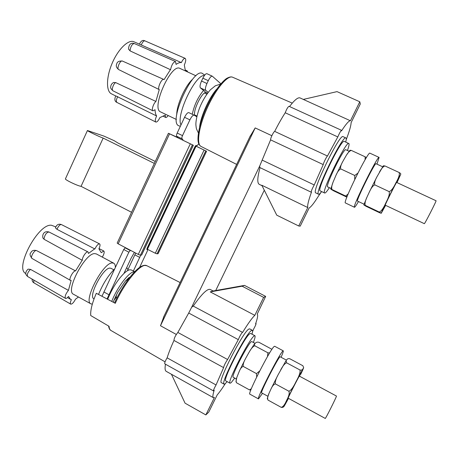 <?xml version="1.0" encoding="UTF-8"?>
<svg xmlns="http://www.w3.org/2000/svg" width="459" height="459" viewBox="0 0 459 459"><rect width="100%" height="100%" fill="white"/><g stroke="black" fill="none" stroke-linecap="round" stroke-linejoin="round"><path stroke-width="0.69" d="M194.065 115.123L188.798 112.627C187.633 112.461 186.222 114.016 184.558 117.303L177.185 133.053C176.445 134.774 176.296 135.841 176.744 136.254L182.728 139.129L182.934 140.236L193.359 145.273L168.43 133.271L117.177 243.063L118.175 243.838M190.301 143.845L138.268 254.412L118.181 243.838L169.56 133.827M138.262 254.412L140.42 255.181L141.642 255.043L193.359 145.273M168.43 133.271L177.69 137.488M202.867 78.185L208.283 80.675C209.866 77.514 211.203 76.01 212.287 76.177L206.906 73.704C205.798 73.532 204.456 75.024 202.867 78.185L201.535 81.031C200.015 84.565 199.648 86.86 200.434 87.927L207.319 93.544M125.714 247.808L125.129 247.837L123.729 249.489L101.967 296.279M135.686 253.052L127.424 270.735M176.744 136.254L182.045 138.819C181.615 138.406 181.77 137.339 182.516 135.617L189.911 119.845C191.575 116.557 192.981 114.991 194.123 115.146L196.808 116.77M177.524 136.633L177.662 137.694L182.934 140.236M114.601 268.985C108.158 275.492 102.805 283.983 98.536 294.471M126.736 267.522L127.952 269.617M259.725 370.935L256.489 373.62L243.27 366.437C241.859 366.781 240.568 368.307 239.403 371.015L236.855 377.309C236.046 379.645 235.937 381.469 236.528 382.772L249.472 389.892L251.348 388.727M243.27 366.437C242.863 364.687 243.654 362.008 245.645 358.393L249.352 351.766C251.325 348.341 253.138 346.344 254.791 345.788L267.884 352.793L267.511 356.545M256.489 373.62L256.707 376.971M283.255 350.831L274.643 346.247L274.052 346.556C270.087 349.511 247.114 394.62 249.834 394.132L258.469 398.894C256.088 399.577 279.101 354.325 282.727 351.175L283.255 350.831C283.547 351.118 282.824 353.264 281.086 357.274M262.502 393.323L258.469 398.894M286.439 360.137L280.202 356.804C279.485 354.95 259.783 393.128 261.619 392.841L267.832 396.249M275.4 383.902C273.799 384.258 272.29 386.036 270.873 389.255L269.003 393.363C267.649 396.329 267.31 398.567 267.993 400.07L281.189 407.328C282.974 407.024 284.798 404.672 286.674 400.277L296.135 381.435C293.364 387.27 290.943 390.534 288.883 391.234L275.4 383.902C274.912 381.986 275.836 378.899 278.183 374.63L286.026 360.694M301.689 372.278L303.669 367.584L302.825 365.708L289.887 358.8C288.424 358.376 287.34 358.743 286.64 359.902L286.095 360.585L286.605 362.817C284.798 363.43 282.801 365.846 280.61 370.074M286.605 362.817L299.945 369.965C300.553 372.025 299.285 375.846 296.135 381.435L303.06 368.68C303.841 367.561 303.02 369.524 300.593 374.567L301.196 373.322M303.669 367.584L303.06 368.68C302.492 369.943 301.454 370.373 299.945 369.965M269.003 393.363L267.293 398.406L267.993 400.07M285.137 404.528L284.574 405.475C283.851 407.053 282.721 407.667 281.189 407.328M288.883 391.234C289.686 393.042 288.952 396.054 286.674 400.277C284.259 405.32 283.559 407.053 284.574 405.475L288.51 398.366L284.924 404.901M299.199 376.369L299.388 376.133L336.447 396.048L336.384 396.358C335.684 398.745 325.322 419.296 325.259 418.43L288.154 398.177C287.535 398.653 297.811 378.354 299.199 376.369M236.345 378.968L233.224 377.258C230.447 377.017 250.207 339.31 251.853 341.645L255.089 343.378M234.738 378.09L231.141 382.691L230.051 383.231C226.545 383.271 249.426 338.478 254.177 335.971L254.9 335.736C255.445 336.154 254.934 338.392 253.368 342.454M230.051 383.231L225.805 380.89C222.133 380.838 244.991 336.114 249.908 333.699L250.666 333.481L254.9 335.736M227.125 381.618L225.38 383.535L224.061 384.149C219.861 384.12 245.995 333.039 251.486 330.491L252.318 330.268C252.783 330.549 252.668 331.857 251.98 334.186M252.318 330.268L249.673 328.862L248.824 329.074C243.213 331.559 217.096 382.594 221.41 382.68L224.061 384.149M171.442 374.257L185.069 403.18L205.85 414.925L214.433 397.471L213.332 397.655C212.511 397.167 212.798 394.688 214.192 390.219L213.458 390.902C213.378 390.167 214.238 388.188 216.051 384.963L223.608 367.619C223.958 365.68 225.283 362.977 227.584 359.517L238.307 339.631C239.724 336.252 241.078 333.848 242.363 332.408L242.559 332.454C247.963 323.67 252.043 317.967 254.802 315.344L210.245 291.901L213.074 291.012L244.475 285.395L265.663 296.382L263.638 297.375L254.802 315.344M252.565 331.65L253.586 329.16C255.267 326.125 256.093 324.226 256.059 323.475L255.571 323.911C257.614 318.076 258.153 314.817 257.195 314.134L265.663 296.382M225.346 383.563C222.122 388.607 219.402 392.393 217.199 394.924L208.747 412.113L205.85 414.925M238.307 339.631L188.718 313.038L177.84 332.442L227.584 359.517M223.608 367.619L173.984 340.452C170.977 347.027 168.688 352.828 167.122 357.848C165.251 360.981 164.471 362.966 164.77 363.815L213.458 390.902M177.84 332.442C175.304 335.701 174.018 338.369 173.984 340.452M242.513 332.368L193.124 306.027L191.581 307.387L188.718 313.038M165.487 364.216C164.758 368.267 165.011 370.648 166.238 371.354L213.332 397.655M176.302 334.456L160.484 325.741L163.966 316.354M165.062 361.841L110.946 330.474C109.856 329.837 109.225 328.449 109.058 326.303L90.733 315.54C90.325 310.313 92.184 302.9 96.315 293.295L115.301 303.313C123.666 284.339 138.601 265.635 144.935 265.44L146.828 265.709L180.117 282.537M215.719 290.536L264.298 190.215M303.33 99.419L300.066 97.939C298.034 97.113 294.523 99.976 289.531 106.54M289.147 106.39L289.072 106.327C287.971 106.786 286.686 108.932 285.228 112.765C281.734 118.187 278.223 124.389 274.683 131.383C273.495 131.79 270.368 138.285 270.598 139.863L259.679 166.089L191.581 307.387M321.065 192.332L318.621 195.844C314.266 202.838 311.104 206.889 309.136 207.99L300.215 226.132L298.729 225.989L307.794 207.554C307.214 205.701 308.454 200.526 311.512 192.034L311.208 192.206C311.179 191.053 312.189 188.643 314.237 184.966L323.245 164.609L270.598 139.863M262.043 185.694L259.272 184.346C257.086 183.141 257.338 177.57 260.029 167.638M213.154 290.995L210.274 289.486C207.428 288.401 201.748 293.938 193.239 306.09M259.679 166.089L259.702 167.478L311.208 192.206M298.729 225.989L276.76 215.179L261.819 185.247L307.794 207.554M262.37 160.202L314.237 184.966M323.245 164.609C323.337 163.157 326.567 156.582 327.462 156.026L337.813 136.937L285.228 112.765M274.683 131.383L327.462 156.026M337.813 136.937C339.448 133.116 340.687 130.907 341.53 130.316L341.548 130.861C346.12 123.838 349.092 120.476 350.452 120.78L303.319 99.419L337.021 91.622L359.793 101.783L350.452 120.78M359.793 101.783L360.309 103.952L351.118 122.633C350.974 125.8 349.339 131.486 346.212 139.691M346.155 140.104L345.782 141.848M321.656 191.581C320.141 193.56 319.114 194.444 318.58 194.232L318.563 194.22C313.813 194.168 342.781 134.435 345.914 137.952L343.091 136.656C339.809 133.076 310.904 192.769 315.792 192.889L315.832 192.912M345.914 137.952L346.138 138.193C346.384 138.761 346.252 140.047 345.73 142.049M320.267 190.915L320.204 190.881C316.136 190.617 341.525 138.32 344.284 141.383L348.983 143.656C349.288 144.459 348.783 146.742 347.463 150.506M329.35 187.679C326.928 191.449 325.374 193.228 324.679 193.027L324.651 193.009C320.784 192.843 346.252 140.494 348.811 143.466M327.755 186.916L327.674 186.882C324.926 186.452 343.883 147.557 345.805 149.743L349.104 151.269M357.877 173.141L354.767 175.493L340.756 168.923C339.149 169.566 337.572 171.649 336.028 175.177L333.05 182.2C331.731 185.493 331.369 187.932 331.96 189.504L345.661 196.033L348.174 193.933M340.756 168.923C340.239 167.369 340.853 165.005 342.603 161.843L346.333 155.32C348.037 152.514 349.683 150.873 351.273 150.397L365.129 156.8L365.106 159.738M354.767 175.493L354.715 179.521M358.479 201.547C356.218 205.437 354.87 207.342 354.446 207.267C351.875 207.738 377.929 155.05 379.105 157.408L369.902 153.174C368.302 150.627 342.425 203.211 345.386 202.93L345.426 202.947M379.105 157.408L376.982 164.161M354.446 207.267L345.403 202.941M382.628 166.772L376.019 163.714C375.123 161.987 355.748 201.134 357.504 201.082L357.55 201.099M374.814 184.891C373.001 185.562 371.159 187.978 369.288 192.137L367.12 196.825C365.238 200.784 364.624 203.63 365.266 205.368L379.249 212.029C381.245 211.387 383.466 208.294 385.904 202.746L395.922 182.802C393.449 188.047 391.183 190.973 389.106 191.592L374.814 184.891C374.194 183.175 374.928 180.433 377.011 176.669L383.351 165.779L384.958 165.957C383.185 166.491 381.331 168.573 379.415 172.205M384.958 165.957L399.101 172.486C399.852 174.351 398.796 177.788 395.922 182.802L400.718 174.322L397.012 182.596L400.718 174.322C401.011 173.881 400.472 173.267 399.101 172.486M365.266 205.368L363.981 205.035L366.104 206.315L379.633 212.758L381.171 213.223L379.249 212.029M384.906 206.693L381.171 213.223L385.904 202.746C388.779 197.347 389.846 193.629 389.106 191.592M385.239 205.173L385.221 205.167C384.757 205.213 396.582 181.632 396.628 182.418L436.05 200.755C436.842 200.348 424.695 224.124 424.34 223.682L385.227 205.173M206.223 92.379C202.299 91.433 193.021 109.971 194.662 115.473M200.434 87.927L205.793 90.412L208.243 92.316M205.793 90.412C205.03 89.362 205.414 87.067 206.94 83.532L208.283 80.675M212.287 76.177L220.871 83.75M198.787 143.816L197.026 145.687L196.441 145.417L195.402 145.899L194.467 147.689L147.161 248.032L146.909 249.507L147.614 249.507L147.368 250.97L139.605 267.419M107.056 298.964L128.859 252.192L130.247 250.534L130.826 250.494M107.658 299.279C112.088 288.585 117.515 279.984 123.93 273.484L131.108 258.21L134.412 252.381M140.752 255.152L133.357 271.028M195.402 145.899L206.579 151.258L195.568 145.928M146.978 249.076L195.586 145.996L146.978 249.076L155.303 253.23L157.041 253.827L205.758 150.885M206.579 151.258L158.074 253.712L157.041 253.827M111.732 301.431C116.965 287.69 128.772 272.118 133.839 271.883L134.527 271.86M134.659 271.722L131.423 270.001L129.88 269.777C128.296 270.001 126.311 271.24 123.93 273.484M116.993 297.776L116.242 297.363L113.987 300.209L113.333 302.274M116.242 297.363C116.058 296.153 116.546 294.477 117.705 292.354L125.204 281.304L128.945 277.58L128.95 278.401L125.204 281.304M129.88 277.225L128.945 277.58M249.931 136.73L255.187 127.918L271.843 135.709M204.714 75.104L202.838 73.773C193.784 65.407 167.667 122.272 178.815 125.789L180.364 126.271M176.738 114.681C176.56 105.117 185.31 85.506 192.614 79.252M195.976 75.804L179.98 68.431C171.155 62.843 150.833 108.525 160.53 111.887L160.753 111.99M168.195 115.548C167.139 117.039 166.284 117.665 165.63 117.435L165.229 115.123L159.852 117.619L159.657 118.049C158.212 120.912 156.926 122.243 155.802 122.042C154.912 121.165 155.188 119.139 156.622 115.984C155.653 114.624 155.131 112.541 155.05 109.735L152.939 110.831C151.281 110.28 153.421 103.476 155.911 101.445L159.256 89.614C157.024 88.564 161.677 78.179 163.817 79.453L164.07 79.636L170.616 69.372C171.741 64.61 173.387 61.999 175.55 61.552L176.061 64.398C178.121 62.952 179.899 62.349 181.397 62.59L181.598 62.143C182.946 59.452 184.139 58.19 185.178 58.362C186.142 59.337 185.855 61.54 184.311 64.983L185.402 70.933M185.993 71.202L187.134 70.852L187.656 71.971M115.679 82.586C113.356 83.687 111.233 90.188 112.983 90.802C110.958 89.006 110.229 87.64 110.78 86.711C110.762 85.116 111.669 83.71 113.488 82.488L115.679 82.586L155.911 101.445M170.582 69.757L130.126 50.915L128.549 49.147C128.635 45.315 130.436 42.159 134.338 43.548C132.312 43.823 130.901 45.98 130.104 50.025L130.126 50.915M181.397 62.59L133.936 41.763C128.486 39.17 118.267 48.952 112.254 63.055C106.167 77.118 106.012 91.295 111.417 93.808L115.72 95.965M117.722 96.602C116.236 99.494 115.978 101.439 116.936 102.437C114.681 101.45 114.291 99.264 115.766 95.891L156.622 115.984M365.129 156.8L366.385 157.615M346.545 154.976L350.016 150.242L351.273 150.397M331.96 189.504L330.836 189.097L331.243 189.441L333.848 190.944L346.884 197.158M347.038 196.75L345.661 196.033M167.122 357.848L216.051 384.963M263.638 297.375L242.123 286.204L244.475 285.395M210.245 291.901L242.123 286.204M267.884 352.793L269.634 352.948M254.791 345.788L254.418 343.998L255.347 343.177C256.306 342.167 257.533 341.886 259.037 342.334L271.935 349.316M250.849 389.984L249.472 389.892M236.855 377.309L235.978 381.578L236.528 382.772M113.78 269.794L110.986 268.297L109.793 268.108C102.873 268.027 87.956 296.738 93.877 298.78L94.055 298.878M92.328 304.139L90.911 303.852C82.97 301.161 103.074 262.594 112.208 262.944L113.734 263.202C114.807 263.81 115.352 265.193 115.358 267.368M113.734 263.202L96.344 253.93L94.72 253.615C85.03 252.943 65.006 291.264 73.503 294.276L90.911 303.852M78.472 297.013L75.505 299.182C73.698 302.601 72.103 304.248 70.709 304.128C70.038 303.519 70.267 302.028 71.392 299.641L70.445 299.279L68.529 296.428L68.253 296.766C67.043 298.12 66.113 298.66 65.465 298.379C64.604 296.669 65.591 294.001 68.425 290.381L71.162 280.415L70.434 280.386C68.362 279.542 73.297 270.42 75.569 270.89L82.322 260.075C82.195 257.126 86.556 250.872 87.996 251.905L88.449 253.443L95.088 248.56C96.78 245.318 98.283 243.763 99.597 243.895C100.355 244.561 100.125 246.19 98.909 248.789L101.25 252.657L103.809 251.004C104.618 251.968 104.118 254.005 102.311 257.115M30.472 269.376C27.695 272.313 26.754 274.7 27.649 276.53C26.157 275.039 25.555 274.069 25.836 273.621C25.693 272.095 26.45 270.603 28.102 269.146L30.472 269.376L68.425 290.381M41.304 253.064L36.6 250.625C33.696 249.839 31.751 250.58 30.764 252.857C29.496 253.838 29.915 255.703 32.021 258.457C29.892 257.51 34.666 249.352 36.6 250.625L75.569 270.89M82.333 260.356L44.173 239.334L42.991 238.118C42.039 235.421 43.513 230.493 48.952 231.979C46.468 232.455 44.833 234.704 44.041 238.714L44.173 239.334M94.898 248.985L57.014 229.345L55.447 227.882C56.566 224.698 58.551 223.596 61.408 224.571C60.158 224.382 58.821 225.639 57.404 228.347L57.014 229.345M55.803 226.907L51.442 225.254C38.217 223.212 14.086 268.59 25.83 273.535M154.356 163.415L103.16 138.084C100.022 137.098 86.728 130.706 87.434 130.522L65.436 178.832C64.467 179.607 77.674 185.952 81.059 186.337L131.544 212.282M87.434 130.522L103.912 136.088L114.084 140.638L118.135 143.11L155.274 161.459M103.16 138.084L81.059 186.337M277.54 375.864L271.344 388.268M376.414 177.817L369.874 190.921M192.269 114.268C194.266 104.985 198.041 97.021 203.607 90.366M206.802 92.827L207.577 93.188M199.608 126.856C200.847 116.075 209.367 97.239 216.746 89.109M184.558 117.303L189.911 119.845M177.185 133.053L182.516 135.617M125.129 247.837L130.247 250.534M123.729 249.489L128.859 252.192M103.843 291.958L108.909 294.718M146.811 249.111L147.534 249.489M193.285 145.245L141.538 255.089M192.39 144.837L140.42 255.181M147.396 249.369L196.045 146.22M155.303 253.23L204.089 150.093M157.988 253.752L206.521 151.235M201.535 81.031L206.94 83.532M139.76 257.43L134.889 254.865M201.122 146.473L201.042 146.432C196.171 144.304 198.77 126.558 207.359 107.693C215.891 88.794 227.779 74.8 232.61 77.227L292.263 103.12M255.187 127.918L160.484 325.741M204.375 75.557C195.276 74.186 175.659 115.748 180.995 124.923M139.416 44.15C141.016 40.822 142.852 39.726 144.918 40.868C143.925 40.667 142.864 41.689 141.739 43.944L141.309 45.028M118.703 69.602C116.443 67.743 115.766 65.924 116.684 64.145C117.039 61.845 118.938 60.812 122.392 61.047C120.287 59.848 116.471 68.54 118.646 69.567L159.319 89.648M33.782 280.076L33.863 282.807L70.709 304.128M239.5 370.792L245.49 358.674M270.873 389.255L277.97 375.032M299.744 376.323L300.043 375.709M289.072 106.327L341.53 130.316M315.809 192.9L318.58 194.232M324.679 193.027L320.233 190.898M336.028 175.177L342.603 161.843M369.288 192.137L377.011 176.669M363.844 204.84L367.12 196.825M381.205 213.326L385.462 205.626M206.877 94.164L204.462 93.039M196.974 116.058L194.576 114.922M198.38 132.926C195.907 127.918 196.412 128.841 195.918 125.227C195.551 121.015 197.743 111.537 200.99 104.641C203.538 99.069 206.665 94.129 210.371 89.815L215.38 85.77L220.544 84.129M194.123 115.146L188.798 112.627M147.614 249.507L146.817 249.088M113.987 300.209L117.624 292.503M110.946 330.474C109.764 329.935 108.972 328.455 108.582 326.028M114.555 302.917C121.836 286.525 134.143 269.949 141.378 266.335C143.742 265.193 145.56 264.981 146.828 265.709M236.649 164.408L201.042 146.432C199.659 145.583 198.747 144.183 198.288 142.233C197.037 136.472 199.654 123.488 205.684 109.317C211.926 95.254 220.125 83.102 226.407 78.581C229.139 76.992 231.204 76.538 232.61 77.227M163.433 317.399L250.407 135.657M176.394 119.466L160.639 111.939M116.936 102.437L155.802 122.042M185.384 70.084L187.134 70.852M144.918 40.868L185.178 58.362M163.484 116.356L165.63 117.435M134.338 43.548L175.55 61.552M122.392 61.047L163.817 79.453M112.983 90.802L152.939 110.831M330.968 188.454L327.715 186.905M364.044 204.198L357.527 201.094M330.836 189.085L332.907 182.556M256.059 323.475L255.772 323.325M249.535 351.456L254.366 344.061M67.473 297.564L70.445 299.279M33.863 282.807C32.555 281.987 31.981 280.759 32.141 279.129M99.018 248.571L103.809 251.004M61.408 224.571L99.597 243.895M48.952 231.979L87.996 251.905M32.021 258.457L70.434 280.386M27.649 276.53L65.465 298.379"/></g></svg>
